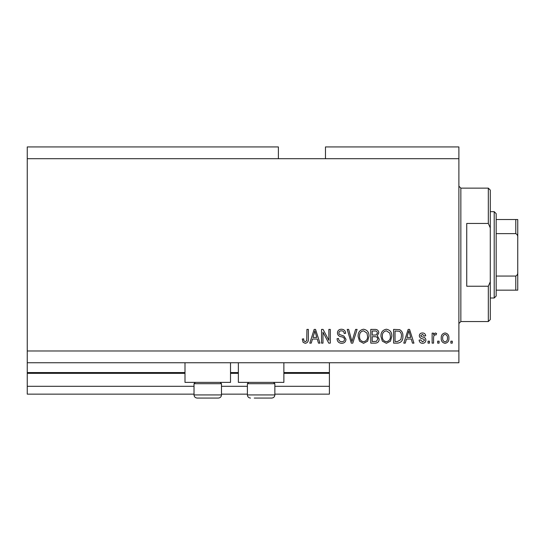 <?xml version="1.0" encoding="UTF-8"?>
<svg xmlns="http://www.w3.org/2000/svg" width="545" height="545" viewBox="0 0 545 545"><rect width="100%" height="100%" fill="white"/><g stroke="black" fill="none" stroke-linecap="round" stroke-linejoin="round"><path stroke-width="0.82" d="M27.25 158.704L278.386 158.704L278.386 146.932L27.25 146.932L27.25 394.144L194.02 394.144M221.488 394.144L247.389 394.144M274.857 394.144L329.398 394.144L329.398 386.296L274.857 386.296M27.25 386.296L194.02 386.296M221.488 386.296L247.389 386.296M283.877 373.345L329.398 373.345L329.398 386.296M329.398 373.345L329.398 372.562L283.877 372.562M27.25 372.562L184.993 372.562M230.515 372.562L238.363 372.562M329.398 362.752L329.398 372.562M230.515 362.752L230.515 382.372L184.993 382.372L184.993 362.752M238.363 362.752L238.363 382.372L283.877 382.372L283.877 362.752M278.386 158.704L325.474 158.704L325.474 146.932L458.89 146.932L458.89 362.752L27.25 362.752M322.974 332.198L322.974 343.132L321.55 343.132L321.55 329.398L323.069 329.398L328.86 340.346L328.86 329.398L330.29 329.398L330.29 343.132L328.764 343.132L322.974 332.198M345.986 339.31C345.734 341.899 344.29 343.234 341.661 343.309C338.772 343.132 337.239 341.586 337.069 338.67L338.493 338.493C338.677 340.509 339.773 341.579 341.783 341.708C343.432 341.722 344.358 340.938 344.556 339.351C344.133 337.757 342.989 336.892 341.129 336.755C338.895 336.394 337.662 335.134 337.423 332.981C337.634 330.563 338.963 329.309 341.408 329.221C344.024 329.35 345.428 330.713 345.632 333.322L344.202 333.499C344.072 331.782 343.159 330.89 341.456 330.822C339.903 330.801 339.038 331.53 338.854 333.015L339.303 334.412L343.868 336.033L345.986 339.31M357.098 329.398L352.772 343.132L351.3 343.132L347.192 329.398L348.664 329.398L351.961 341.524L355.619 329.398L357.098 329.398M363.556 343.309L359.502 341.156L358.113 336.449C357.949 332.361 359.768 329.95 363.563 329.221C367.289 329.929 369.094 332.286 368.992 336.279L367.596 341.211L363.556 343.309M386.385 343.309L382.338 341.156L380.948 336.449C380.778 332.361 382.597 329.95 386.391 329.221C390.118 329.929 391.93 332.286 391.828 336.279L390.424 341.211L386.385 343.309M439.093 341.17L439.093 343.132L437.662 343.132L437.662 341.17L439.093 341.17M448.903 338.036C449.087 341.013 447.813 342.771 445.067 343.309C442.363 342.785 441.082 341.054 441.232 338.138C441.075 335.209 442.356 333.486 445.067 332.968C447.738 333.472 449.019 335.161 448.903 338.036M305.248 343.309L303.102 342.342L302.284 339.031L303.715 338.854C303.538 340.339 304.069 341.286 305.316 341.708L306.74 340.666L306.924 329.398L308.354 329.398L308.354 338.718C308.627 341.313 307.591 342.846 305.248 343.309M325.474 158.704L458.89 158.704M27.25 350.98L458.89 350.98M406.461 339.031L405.262 343.132L403.777 343.132L408.164 329.398L409.554 329.398L413.941 343.132L412.463 343.132L411.257 339.031L406.461 339.031M425.89 340.087C425.734 342.158 424.609 343.234 422.518 343.309C420.508 343.207 419.371 342.137 419.112 340.1L420.542 339.923L422.613 341.885L424.466 340.332L424.139 339.426L422.791 338.874C420.808 338.636 419.643 337.614 419.296 335.815C419.48 333.942 420.536 332.988 422.457 332.968C424.364 333.002 425.447 333.949 425.713 335.822L424.289 335.999L422.511 334.392L420.72 335.611L421.169 336.442L422.77 337.014C424.691 337.26 425.734 338.281 425.89 340.087M429.46 341.17L429.46 343.132L428.036 343.132L428.036 341.17L429.46 341.17M433.561 337.954L433.561 343.132L432.137 343.132L432.137 333.145L433.561 333.145L433.561 334.739L435.251 332.968L436.593 333.499L436.061 334.93L435.094 334.746L433.813 335.911L433.561 337.954M452.289 341.17L452.289 343.132L450.865 343.132L450.865 341.17L452.289 341.17M402.884 336.19C403.13 340.257 401.386 342.567 397.659 343.132L393.606 343.132L393.606 329.398L399.662 329.65C402.033 331.088 403.109 333.267 402.884 336.19M379.163 339.099C379.048 341.763 377.658 343.112 375.008 343.132L370.777 343.132L370.777 329.398L375.035 329.398C377.344 329.412 378.598 330.563 378.802 332.852L377.269 335.727L379.163 339.099M312.462 339.031L311.263 343.132L309.778 343.132L314.165 329.398L315.555 329.398L319.942 343.132L318.464 343.132L317.258 339.031L312.462 339.031M406.931 337.423L410.787 337.423L408.859 330.829L406.924 337.423M445.033 334.392C443.283 334.903 442.492 336.149 442.656 338.132C442.486 340.148 443.303 341.402 445.102 341.885C446.852 341.361 447.643 340.114 447.472 338.132C447.643 336.122 446.825 334.875 445.033 334.392M395.036 331.006L395.036 341.524L397.489 341.524L400.909 339.528L401.454 336.17C401.651 334.099 400.963 332.464 399.39 331.278L395.036 331.006M386.405 330.822C383.496 331.421 382.154 333.302 382.372 336.469C382.283 339.426 383.612 341.17 386.371 341.708C389.212 341.129 390.554 339.31 390.397 336.238L389.804 333.131L386.405 330.822M372.208 331.006L372.208 335.107L376.132 334.977L377.378 333.077C377.188 331.476 376.248 330.788 374.538 331.006L372.208 331.006M372.208 336.708L372.208 341.524L376.418 341.354L377.733 339.113C377.583 337.396 376.615 336.592 374.837 336.708L372.208 336.708M363.576 330.822C360.667 331.421 359.319 333.302 359.543 336.469C359.448 339.426 360.783 341.17 363.542 341.708C366.383 341.129 367.725 339.31 367.568 336.238L366.969 333.131L363.576 330.822M314.227 333.431L312.932 337.423L316.788 337.423L314.86 330.829L314.227 333.431M220.153 382.372L221.488 383.707L194.02 383.707L194.02 394.927L221.488 394.927C221.304 396.835 220.255 397.884 218.347 398.068L197.161 398.068C195.253 397.884 194.204 396.835 194.02 394.927C194.204 396.835 195.253 397.884 197.161 398.068M200.887 398.068L213.701 398.068M273.522 382.372L274.857 383.707L247.389 383.707L247.389 394.927L274.857 394.927C274.666 396.835 273.624 397.884 271.717 398.068L254.256 398.068M255.176 398.068L267.99 398.068M488.32 223.45L488.32 188.134L490.282 190.096L490.282 227.871L488.32 223.45L466.738 223.45L466.738 286.234L488.32 286.234L490.282 281.813L490.282 319.588L488.32 321.55L488.32 286.234M490.282 281.813L490.282 227.871M517.75 276.622L517.75 233.062M494.206 211.678L496.168 213.64L496.168 296.044L494.206 298.006L494.206 211.678L490.282 211.678M496.168 219.526L517.75 219.526L517.75 290.158L515.788 290.158L517.75 290.158M517.75 237.736C517.954 235.842 517.3 234.466 515.788 233.621L515.788 219.526M496.168 233.621L515.788 233.621M496.168 276.063L515.788 276.063C517.294 275.232 517.948 273.856 517.75 271.948M496.168 290.158L515.788 290.158L515.788 276.063M517.75 219.526L517.137 219.526M27.25 373.345L184.993 373.345M230.515 373.345L238.363 373.345M488.32 188.134L460.852 188.134L460.852 321.55L458.89 323.512M195.355 382.372L194.02 383.707M221.488 383.707L221.488 394.927C221.304 396.835 220.255 397.884 218.347 398.068M248.718 382.372L247.389 383.707M247.389 394.927C247.573 396.835 248.615 397.884 250.523 398.068C248.615 397.884 247.573 396.835 247.389 394.927M274.857 383.707L274.857 394.927C274.666 396.835 273.624 397.884 271.717 398.068M460.852 188.134L458.89 186.172M488.32 321.55L460.852 321.55M494.206 298.006L490.282 298.006"/></g></svg>
